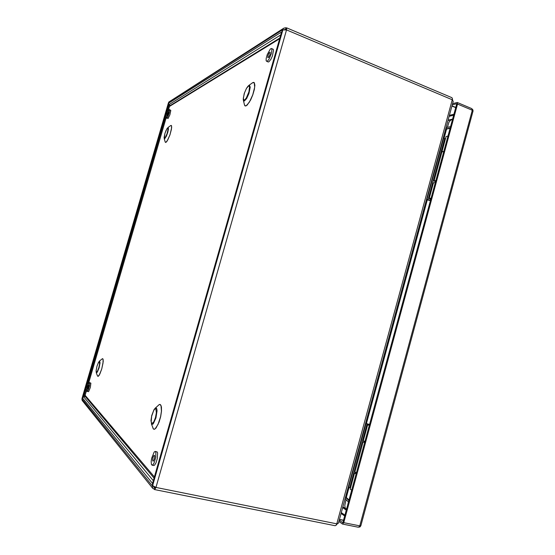 <?xml version="1.0" encoding="UTF-8"?>
<svg xmlns="http://www.w3.org/2000/svg" width="555" height="555" viewBox="0 0 555 555"><rect width="100%" height="100%" fill="white"/><g stroke="black" fill="none" stroke-linecap="round" stroke-linejoin="round"><path stroke-width="0.83" d="M153.749 486.499L154.012 487.477L154.942 488.123L155.546 487.269M153.09 481.587L152.507 483.655L152.569 487.963L154.713 489.614L155.969 487.401L152.653 485.618L152.93 482.149L281.219 33.14L282.953 29.873L286.519 29.977L286.706 28.021L285.381 27.757L283.619 28.34L282.766 29.644L283.119 29.797M338.404 523.205L336.892 523.497L336.212 525.134L335.178 525.731L154.63 489.607M286.089 29.859L285.978 29.214L284.368 29.616M286.56 27.847L451.923 97.694L452.374 98.415L452.165 100.073L453.22 101.315M452.665 100.386L452.394 98.929M336.115 525.259L337.565 523.525M345.071 498.709L345.918 497.745L345.439 497.363M345.501 497.134L346.313 497.516L349.053 487.456M444.042 138.327L446.56 129.072L445.901 129.037L443.431 138.098M445.901 129.037L446.282 128.906L446.047 127.671M279.838 37.983L170.045 105.686L168.741 103.882L168.796 102.037L283.82 28.187M152.847 488.442L82.223 400.481L81.904 399.156L82.979 397.338L85.13 396.346L154.068 478.16M168.415 102.932L168.755 104.458L169.379 104.846M85.31 395.521L83.007 397.061L82.022 398.511M168.734 102.217L282.766 29.644L281.003 33.904M169.99 106.144L169.004 104.902L83.777 396.554L84.2 396.721M170.045 105.686L170.239 105.991M85.699 395.979L85.13 396.346M85.657 396.02L85.172 395.992L85.567 395.819M356.248 474.046L354.583 472.957L356.483 472.999M351.828 490.294L350.184 489.149L354.583 472.978M369.436 425.532L367.771 424.79L368.312 424.686M365.051 441.669L363.345 440.746L367.708 424.707M368.86 424.388L365.551 423.444M350.524 487.9L348.186 487.255M365.592 423.312L369.013 424.311M435.488 182.54L433.469 182.907L429.251 198.433M431.249 198.135L429.327 198.322L429.952 199.203M448.156 135.954L446.081 136.537L441.884 151.966M434.065 180.854L441.905 152.014L443.938 151.446L442.335 151.612L441.87 152.139M445.498 138.688L443.23 138.015M430.625 200.431L426.545 199.321M426.455 199.661L430.548 200.723M168.547 113.636L168.762 112.089L168.193 112.63L167.43 115.801L168.547 113.636M169.539 109.571L170.836 110.41L169.927 114.781L168.116 118.458L166.41 117.82L167.319 113.449L169.129 109.779L169.539 109.571L169.74 110.209L169.171 113.269L167.776 116.869L166.604 118.257M87.974 386.717L87.759 389.02L88.911 385.815L88.668 385.142L87.974 386.717M89.494 382.52L90.888 383.172L90.319 387.556L88.564 391.712L86.851 391.213L87.426 386.828L89.05 382.818L89.494 382.52L89.757 383.144L89.41 386.183L88.259 389.936L87.079 391.587M270.056 54.355L270.153 52.212L269.05 53.086L267.919 55.805L267.885 57.713L268.807 57.103L270.056 54.355M271.506 48.542L273.199 49.27L273.539 50.103L272.408 55.937L270.916 59.218L268.974 61.751L268.114 61.993L266.129 60.717L266.171 58.448L267.219 54.612L270.278 49.104L271.256 48.507L271.936 49.187L271.416 53.557L268.953 59.274L267.42 61.126L266.56 61.362M152.937 457.549L152.542 460.046L153.007 461.274L154.11 459.582L154.679 456.522L154.477 455.44L154.026 455.377L152.937 457.549M155.206 451.437L157.107 451.909L157.592 452.852L157.294 458.638L156.01 462.794L154.567 465.152L153.721 465.52L152.035 465.166L151.453 464.521L151.182 461.607L151.64 458.305L154.117 452.054L155.206 451.437L155.913 452.485L155.768 457.417L154.082 462.96L153.118 464.549L152.035 465.166M473.047 111.062L472.888 109.807L471.986 108.829M358.384 527.201L359.883 526.966L360.847 525.765M360.799 525.779L359.8 525.883L472.284 110.23L457.521 104.028L457.271 102.481L471.708 108.572L473.006 111.049M359.8 525.883L359.016 526.917L358.072 527.188L342.525 524.052L343.746 522.637L359.8 525.883M342.824 522.678L456.772 103.792M338.883 521.45L342.525 524.052M457.271 102.481L452.582 103.646M435.564 182.089L434.052 180.888L436.05 180.472M435.883 181.076L435.731 181.471M363.081 441.842L354.909 471.889L356.539 472.957M364.912 441.988L363.088 441.822L364.76 442.737M369.45 425.484L368.125 424.825L369.852 423.999M349.844 497.613L351.787 490.273M430.694 200.168L429.66 198.537L431.221 198.246M448.107 135.954L449.938 129.391M155.844 408.806L154.894 408.903L153.721 410.409L151.64 416.243L151.14 421.973L152.091 423.534L153.784 421.835L155.476 417.596L156.406 412.698L155.844 408.806M151.695 424.298L150.981 420.641L151.737 415.591L153.929 409.826L155.15 408.244L156.128 407.876L156.739 408.57L157.065 410.797L155.962 417.846L153.395 423.611L152.75 424.256L151.695 424.298M248.446 86.108L246.489 88.405L244.533 92.706L243.319 98.318L243.964 100.108L245.039 99.588L246.406 97.77L248.911 91.839L249.549 86.837L249.313 86.24L248.446 86.108M244.477 100.955L243.555 100.781L243.194 99.345L244.186 93.573L246.392 88.439L248.071 86.081L249.5 85.262L250.263 87.204L248.897 93.573L246.67 98.436L244.477 100.955M99.4 361.707L98.513 362.38L96.993 366.168L96.133 370.539L96.348 372.183L97.236 371.545L98.769 367.729L99.532 364.274L99.4 361.707M96.376 372.856L96.07 370.844L96.958 366.203L98.499 362.29L99.706 361.09L100.046 362.942L99.088 367.875L97.361 372.141L96.376 372.856M167.582 128.094L166.021 130.515L164.821 133.797L164.377 138.237L165.328 137.46L167.034 133.665L168.04 129.481L167.582 128.094M164.648 138.903L164.079 137.55L164.967 133.269L166.986 128.614L168.234 127.539L168.47 129.114L167.749 132.506L166.396 136.225L164.648 138.903M151.369 423.798L153.305 428.814L154.186 429.279L155.053 428.946L158.057 424.464L160.596 416.569L161.436 411.158L160.999 405.511L160.319 404.602L159.223 404.616L155.199 408.202M158.224 405.407L159.452 404.47L160.346 404.533L161.415 406.864L161.477 411.13L160.638 416.576L159.056 422.091L156.038 428.065L154.193 429.355L153.34 428.925L152.75 427.607M243.34 100.316L244.63 105.394L245.254 105.95L246.122 105.845L249.41 102.12L252.761 94.849L254.662 87.281L254.259 82.82L252.747 82.633L248.765 85.491M252.053 83.111L253.663 82.369L254.308 82.771L254.849 85.269L254.315 89.591L252.802 94.863L250.631 99.99L247.121 105.207L245.199 106.005L244.276 104.257M164.204 138.674L165.251 142.129L165.889 142.427L167.783 139.957L169.941 134.816L171.412 129.294L171.537 125.846L170.829 125.506L167.887 127.601M170.517 125.721L171.287 125.423L171.571 125.812L171.655 127.782L169.969 134.83L167.083 141.206L165.813 142.51L165.147 141.803M96.251 372.676L97.513 376.012L98.082 376.366L99.824 374.056L101.766 368.853L103.029 363.067L103.07 359.279L102.286 358.78L99.359 361.194M101.919 359.057L102.661 358.669L103.098 359.238L103.223 361.444L101.787 368.86L99.192 375.277L98.089 376.415L97.409 375.728M452.748 119.041L451.062 119.741L449.016 122.086L447.379 127.345M452.582 119.665L447.989 120.532M342.643 507.631L346.417 510.218L345.272 508.505L344.766 505.404L346.063 499.694M346.729 498.515L346.986 498.126M342.858 506.847L346.702 509.164M153.749 486.686L154.852 488.053L154.45 489.482M285.18 29.679L286.207 27.93M345.064 498.744L348.616 502.122M345.918 497.745L349.005 500.686M446.56 129.072L450.223 128.323M349.157 500.124L346.313 497.516M450.313 128.011L446.255 128.913M450.695 126.609L446.053 127.643M281.808 31.815L168.637 103.181M81.967 398.899L152.41 485.951L153.104 486.09M82.48 397.963L152.729 483.696M168.463 102.779L82.14 398.573M168.658 103.577L82.681 397.644M84.325 396.589L85.588 396.083M170.121 106.067L169.455 105.228M154.408 476.981L85.109 395.278L86.975 388.882M88.418 383.942L166.458 116.828M167.846 112.075L169.483 106.456L279.609 38.767M451.93 106.06L455.835 107.691M339.445 519.39L343.684 520.25M457.521 104.028L343.746 522.637M342.678 522.65L339.237 520.146M339.403 519.535L343.649 520.396M452.249 104.874L456.571 103.709M455.898 107.469L451.985 105.832M426.663 199.724L365.8 423.368M348.401 487.304L345.716 497.176M452.249 99.761L286.533 29.921M286.519 29.977L155.969 487.401M155.948 487.463L336.802 523.823M336.892 523.497L452.165 100.073M366.439 423.548L427.288 199.904M282.814 29.97L152.653 485.618M152.743 483.322L281.669 32.065M280.705 34.93L169.164 104.569M83.736 396.908L153.346 480.706M365.988 423.555L348.63 487.352M367.056 423.847L349.705 487.644M443.639 138.181L426.962 199.481M444.68 138.5L428.009 199.793M449.134 116.335L453.803 115.176M345.05 515.227L341.297 512.584M454.059 114.219L449.39 115.384M341.061 513.437L344.815 516.088M453.227 101.281L338.397 523.233M168.408 102.848L81.98 398.518M360.819 525.876L473.082 110.924M452.249 119.152L448.093 120.157M365.003 441.648L364.788 442.439M356.497 472.943L356.303 473.651M435.439 182.533L435.835 181.097"/></g></svg>

